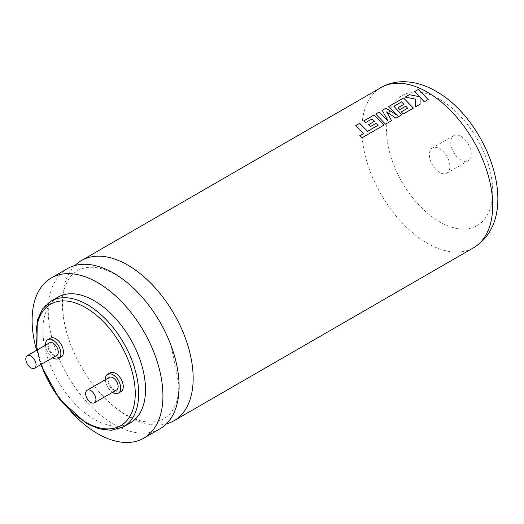 <?xml version="1.0" encoding="UTF-8"?>
<svg xmlns="http://www.w3.org/2000/svg" width="524" height="524" viewBox="0 0 524 524"><rect width="100%" height="100%" fill="white"/><g stroke="black" fill="none" stroke-linecap="round" stroke-linejoin="round"><path stroke-width="0.39" stroke-dasharray="2.62 1.97" d="M67.445 268.616A92.499 53.402 -120 0 0 48.293 310.961A92.499 53.402 -120 0 0 113.695 424.25A92.499 53.402 -120 0 0 159.951 428.829M75.017 265.485A92.499 53.402 -120 0 0 62.349 302.846A92.499 53.402 -120 0 0 70.786 344.812A92.499 53.402 -120 0 0 95.623 387.839A92.499 53.402 -120 0 0 127.758 416.135A92.499 53.402 -120 0 0 166.442 423.844M355.711 125.603L363.623 133.555M368.562 124.725L370.37 126.612M363.676 121.024L365.529 122.695L372.02 118.948L374.464 121.313M375.741 114.042L385.54 124.214L391.585 120.703M382.212 110.322L388.015 120.959M386.633 111.933L395.941 118.208L401.816 114.815M388.729 106.542L397.461 115.437M393.878 106.333L401.522 101.918L403.965 104.283M398.063 107.695L399.871 109.595L405.786 106.162L407.6 108.213M405.15 97.078L415.696 99.154M414.471 91.68L419.796 96.789M57.935 297.147A72.548 41.887 -120 0 0 46.813 355.279A72.548 41.887 -120 0 0 94.209 419.213A72.548 41.887 -120 0 0 130.483 422.803M110.145 372.761A10.88 6.281 -120 0 0 108.475 381.485A10.88 6.281 -120 0 0 115.581 391.074A10.88 6.281 -120 0 0 121.024 391.611M50.291 338.209A10.88 6.281 -120 0 0 48.627 346.927A10.88 6.281 -120 0 0 55.734 356.517A10.88 6.281 -120 0 0 61.177 357.06M109.392 377.385A7.257 4.185 -120 0 0 108.278 383.201A7.257 4.185 -120 0 0 113.02 389.594A7.257 4.185 -120 0 0 116.649 389.954M49.544 342.834A7.257 4.185 -120 0 0 48.431 348.643A7.257 4.185 -120 0 0 53.166 355.036A7.257 4.185 -120 0 0 56.795 355.396M461.002 136.358A14.508 8.377 60 0 1 470.486 149.143A14.508 8.377 60 0 1 468.26 160.776A14.508 8.377 60 0 1 461.002 160.056A14.508 8.377 60 0 1 451.524 147.27A14.508 8.377 60 0 1 453.751 135.644A14.508 8.377 60 0 1 461.002 136.358M439.629 148.698A14.508 8.377 60 0 1 449.107 161.49A14.508 8.377 60 0 1 446.887 173.117A14.508 8.377 60 0 1 439.629 172.396A14.508 8.377 60 0 1 430.152 159.61A14.508 8.377 60 0 1 432.372 147.984A14.508 8.377 60 0 1 439.629 148.698M36.588 350.314A92.499 53.402 -120 0 0 71.591 412.421M45.483 345.172A10.88 6.281 -120 0 0 52.741 357.741M105.337 379.73A10.88 6.281 -120 0 0 112.595 392.293M415.676 100.477L415.552 106.863M420.091 104.263L415.552 106.883M420.084 97.117L424.263 101.833M424.263 101.853L428.193 99.567M403.192 114.003L401.319 111.815M403.192 114.022L413.377 108.121M359.85 135.736L361.737 137.956L383.876 125.151M370.37 126.631L376.284 123.192L378.105 125.243M439.629 99.259A75.063 43.335 60 0 1 492.704 191.195A75.063 43.335 60 0 1 439.629 221.835A75.063 43.335 60 0 1 386.555 129.906A75.063 43.335 60 0 1 439.629 99.259M381.046 87.56A92.499 53.402 -120 0 0 366.872 161.68A92.499 53.402 -120 0 0 427.296 243.195A92.499 53.402 -120 0 0 473.545 247.773M123.644 426.752A72.548 41.887 60 0 1 87.37 423.156A72.548 41.887 60 0 1 39.975 359.228A72.548 41.887 60 0 1 51.097 301.097M37.335 349.875A70.131 40.492 -120 0 0 41.141 364.435M95.623 387.839C135.264 436.492 179.824 431.488 178.769 384.131L171.165 345.833M145.829 301.49C106.189 252.843 61.629 257.841 62.69 305.197C62.684 317.171 65.382 330.375 70.786 344.812M468.26 160.776L446.887 173.117M453.751 135.644L432.372 147.984M36.824 350.176L40.721 364.678"/><path stroke-width="0.79" d="M166.442 423.844A92.499 53.402 -120 0 0 174.007 420.713A92.499 53.402 -120 0 0 193.166 378.367A92.499 53.402 -120 0 0 127.758 265.079A92.499 53.402 -120 0 0 81.508 260.5A92.499 53.402 -120 0 0 75.017 265.485M71.591 412.421A92.499 53.402 -120 0 0 97.523 433.584A92.499 53.402 -120 0 0 143.773 438.169L159.951 428.829A92.499 53.402 -120 0 0 179.103 386.483A92.499 53.402 -120 0 0 170.673 344.517A92.499 53.402 -120 0 0 145.829 301.49A92.499 53.402 -120 0 0 113.695 273.194A92.499 53.402 -120 0 0 67.445 268.616L51.273 277.956A92.499 53.402 -120 0 0 36.588 350.314M378.105 125.243L367.553 131.288L359.641 123.33L355.711 125.603L363.623 133.535L359.85 135.716L361.737 137.936L383.876 125.151L374.077 114.998L363.663 121.011L365.529 122.675L372.02 118.928L374.464 121.293L368.549 124.712L370.37 126.612L376.284 123.192L378.105 125.223L367.553 131.269L359.647 123.35L355.731 125.616M383.876 125.171L374.084 115.018L363.676 121.024M374.464 121.313L368.562 124.725M388.015 120.959L379.245 112.018L375.741 114.042L385.54 124.195L391.585 120.703L386.633 111.913L395.941 118.188L401.816 114.795L393.871 106.313L401.522 101.898L403.965 104.263L398.05 107.682L399.871 109.575L405.786 106.162L407.606 108.193L401.319 111.815L403.192 114.003L413.377 108.121L403.585 97.962L388.729 106.542L397.461 115.437L385.893 108.199L382.225 110.315L388.015 120.939L379.245 112.038L375.754 114.055M391.585 120.723L386.633 111.913M401.816 114.815L393.871 106.313M403.965 104.283L398.063 107.695M413.377 108.141L403.585 97.981L388.743 106.555M419.796 96.789L409.316 94.654L405.124 97.078L415.696 99.134L415.552 106.863L420.091 104.243L420.084 97.097L424.263 101.833L428.193 99.567L418.388 89.414L414.471 91.68L419.796 96.77L409.323 94.674L405.15 97.078M428.193 99.586L418.394 89.434L414.484 91.693M123.644 426.752L130.483 422.803A72.548 41.887 -120 0 0 141.604 364.671A72.548 41.887 -120 0 0 94.209 300.737A72.548 41.887 -120 0 0 57.935 297.147L51.097 301.097A72.548 41.887 60 0 1 87.37 304.686A72.548 41.887 60 0 1 134.766 368.621A72.548 41.887 60 0 1 123.644 426.752L111.363 430.309L99.056 428.835L86.159 423.281L59.395 399.078L40.721 364.678M112.595 392.293A10.88 6.281 -120 0 0 113.02 392.555A10.88 6.281 -120 0 0 118.463 393.092A10.88 6.281 -120 0 0 120.127 384.374A10.88 6.281 -120 0 0 113.02 374.784A10.88 6.281 -120 0 0 107.577 374.247A10.88 6.281 -120 0 0 105.337 379.73M118.463 393.092L121.024 391.611A10.88 6.281 -120 0 0 122.695 382.893A10.88 6.281 -120 0 0 115.581 373.304A10.88 6.281 -120 0 0 110.145 372.761L107.577 374.247M52.741 357.741A10.88 6.281 -120 0 0 53.166 358.003A10.88 6.281 -120 0 0 58.609 358.54A10.88 6.281 -120 0 0 60.28 349.816A10.88 6.281 -120 0 0 53.166 340.227A10.88 6.281 -120 0 0 47.73 339.69A10.88 6.281 -120 0 0 45.483 345.172M58.609 358.54L61.177 357.06A10.88 6.281 -120 0 0 62.841 348.336A10.88 6.281 -120 0 0 55.734 338.746A10.88 6.281 -120 0 0 50.291 338.209L47.73 339.69M90.79 402.425A7.257 4.185 -120 0 0 94.418 402.786A7.257 4.185 -120 0 0 95.532 396.976A7.257 4.185 -120 0 0 90.79 390.577A7.257 4.185 -120 0 0 87.161 390.223A7.257 4.185 -120 0 0 86.047 396.033A7.257 4.185 -120 0 0 90.79 402.425M94.418 402.786L116.649 389.954A7.257 4.185 -120 0 0 117.756 384.138A7.257 4.185 -120 0 0 113.02 377.745A7.257 4.185 -120 0 0 109.392 377.385L87.161 390.223M30.942 367.874A7.257 4.185 -120 0 0 34.564 368.234A7.257 4.185 -120 0 0 35.678 362.418A7.257 4.185 -120 0 0 30.942 356.025A7.257 4.185 -120 0 0 27.314 355.665A7.257 4.185 -120 0 0 26.2 361.481A7.257 4.185 -120 0 0 30.942 367.874M34.564 368.234L56.795 355.396A7.257 4.185 -120 0 0 57.909 349.587A7.257 4.185 -120 0 0 53.166 343.194A7.257 4.185 -120 0 0 49.544 342.834L27.314 355.665M143.773 438.169A92.499 53.402 -120 0 0 157.953 364.049A92.499 53.402 -120 0 0 97.523 282.534A92.499 53.402 -120 0 0 51.273 277.956M397.461 115.418L385.887 108.18L382.212 110.302M415.676 100.457L415.696 99.134M420.091 104.263L420.084 97.097M407.6 108.213L401.332 111.828M359.85 135.736L363.623 133.535M381.046 87.56C388.16 83.539 395.869 81.587 404.181 81.711C415.001 81.999 425.612 85.189 436.02 91.281C488.964 120.913 523.646 217.375 473.545 247.773A92.499 53.402 -120 0 0 487.726 173.654A92.499 53.402 -120 0 0 427.296 92.139A92.499 53.402 -120 0 0 381.046 87.56L81.508 260.5M41.141 364.435A70.131 40.492 -120 0 0 85.661 422.174A70.131 40.492 -120 0 0 135.251 393.544A70.131 40.492 -120 0 0 85.661 307.647A70.131 40.492 -120 0 0 37.335 349.875M171.165 345.833L170.673 344.517M174.007 420.713L473.545 247.773M51.097 301.097L42.634 308.839L37.315 320.164L36.824 350.176"/></g></svg>
